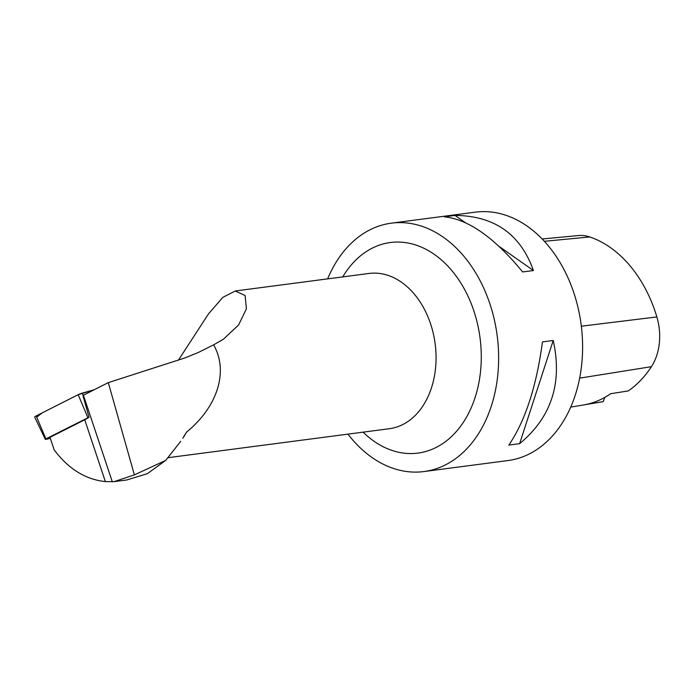 <?xml version="1.0" encoding="UTF-8"?>
<svg xmlns="http://www.w3.org/2000/svg" width="694" height="694" viewBox="0 0 694 694"><rect width="100%" height="100%" fill="white"/><g stroke="black" fill="none" stroke-linecap="round" stroke-linejoin="round"><path stroke-width="1.04" d="M84.729 419.757L49.985 437.333L54.175 449.886C68.472 468.918 85.535 479.493 105.367 481.601L84.729 419.757A20.039 3.531 161.5 0 0 89.005 417.215L45.899 438.903L45.336 439.38L46.784 439.233L50.289 438.244M45.336 439.38L34.7 417.146A4.971 0.876 -18.5 0 1 36.175 415.923L78.162 394.678A4.971 0.876 -18.5 0 1 82.36 393.099L94.184 389.768L78.153 394.686L42.1 412.93L36.704 417.181M186.539 432.11A78.292 56.414 82.5 0 1 182.808 438.252L186.539 432.11C217.734 406.727 228.76 371.177 213.605 344.857L198.172 352.543L184.838 357.957L108.29 382.628L134.393 474.87L114.042 481.645L105.367 481.601M114.033 481.645L126.724 479.979L147.336 473.69L165.675 460.426L180.683 441.367M134.393 474.87L165.675 460.426M178.401 360.195L208.512 313.87L222.791 297.37L235.257 291.012L245.095 295.497L246.422 308.813L238.58 324.983L223.347 339.279L213.605 344.857M89.005 417.215L83.02 395.658A20.039 3.531 161.5 0 0 83.419 395.207L108.29 382.628M542.205 238.979L578.51 235.561A49.456 35.637 82.5 0 1 589.796 236.949A121.485 87.539 82.5 0 1 656.862 316.932A49.456 35.637 82.5 0 1 651.432 366.675A121.485 87.539 82.5 0 1 628.27 390.93L610.694 393.706A122.144 88.017 -97.5 0 1 585.016 404.689L603.286 401.609A121.485 87.539 82.5 0 1 601.516 401.939L570.694 407.118M603.286 401.609A25.053 18.053 82.5 0 1 604.908 397.341M327.646 278.875A125.258 90.255 82.5 0 1 391.407 223.156L475.373 212.156A125.258 90.255 82.5 0 1 581.13 324.645A125.258 90.255 82.5 0 1 507.904 460.564L423.93 471.556A125.258 90.255 82.5 0 1 347.972 434.132M391.407 223.156A125.258 90.255 82.5 0 1 492.124 311.112A125.258 90.255 82.5 0 1 423.93 471.556M508.849 445.088C525.289 420.781 536.488 386.385 542.456 341.899L553.222 340.485C562.617 382.958 551.418 417.363 519.615 443.683L508.849 445.088M522.66 271.944C494.38 237.574 468.242 219.2 444.255 216.823L455.021 215.418C494.38 215.773 520.509 234.156 533.426 270.539L522.66 271.944M533.426 270.539L499.168 246.448M465.084 222.488L455.021 215.418M519.615 443.683L553.222 340.485M112.324 481.844L83.419 395.207M87.895 417.658L78.162 394.678M36.175 415.923L45.899 438.903M82.36 393.099L83.098 395.571M168.087 457.684L389.377 428.71A78.292 56.414 -97.5 0 0 431.989 328.427A78.292 56.414 -97.5 0 0 369.043 273.453L235.257 290.977M589.796 236.949L544.4 241.304M656.862 316.932L581.329 326.206M651.432 366.675L579.637 378.143M363.083 432.154A106.182 76.514 -97.5 0 0 453.529 434.557A106.182 76.514 -97.5 0 0 475.763 317.089A106.182 76.514 -97.5 0 0 414.509 244.609A106.182 76.514 -97.5 0 0 342.758 276.897"/></g></svg>
